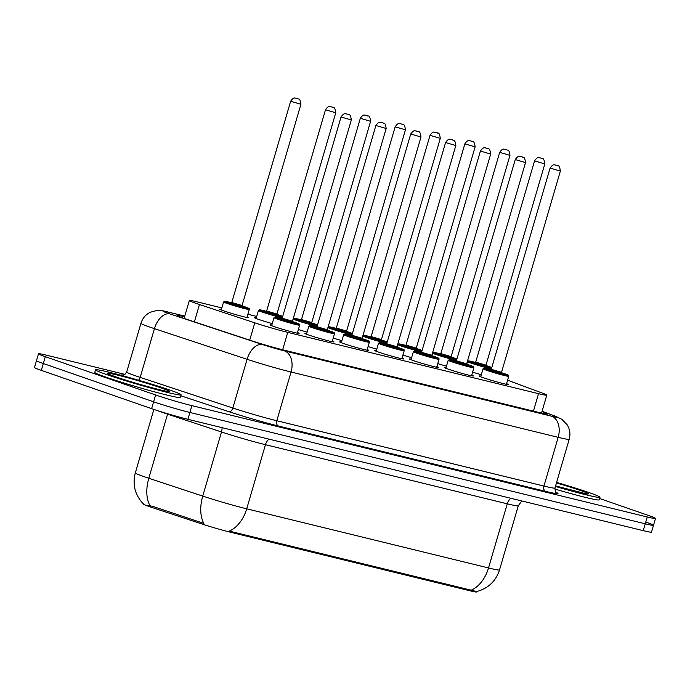 <?xml version="1.0" encoding="UTF-8"?>
<svg xmlns="http://www.w3.org/2000/svg" width="690" height="690" viewBox="0 0 690 690"><rect width="100%" height="100%" fill="white"/><g stroke="black" fill="none" stroke-linecap="round" stroke-linejoin="round"><path stroke-width="1.03" d="M297.511 332.546A15.163 0.716 -163.7 0 1 299.132 333.373A15.163 0.716 -163.7 0 1 289.783 331.329A15.163 0.716 -163.7 0 1 273.887 326.499A15.163 0.716 -163.7 0 1 270.031 324.861A15.163 0.716 -163.7 0 1 271.834 325.042M332.356 341.067A15.163 0.716 -163.7 0 1 333.969 341.886A15.163 0.716 -163.7 0 1 324.628 339.851A15.163 0.716 -163.7 0 1 308.732 335.021A15.163 0.716 -163.7 0 1 304.877 333.382A15.163 0.716 -163.7 0 1 306.679 333.555M367.201 349.589A15.163 0.716 -163.7 0 1 368.814 350.408A15.163 0.716 -163.7 0 1 359.473 348.364A15.163 0.716 -163.7 0 1 343.577 343.542A15.163 0.716 -163.7 0 1 339.713 341.904A15.163 0.716 -163.7 0 1 341.524 342.076M402.037 358.11A15.163 0.716 -163.7 0 1 403.659 358.929A15.163 0.716 -163.7 0 1 394.309 356.885A15.163 0.716 -163.7 0 1 378.413 352.064A15.163 0.716 -163.7 0 1 374.558 350.416A15.163 0.716 -163.7 0 1 376.361 350.598M436.882 366.623A15.163 0.716 -163.7 0 1 438.504 367.451A15.163 0.716 -163.7 0 1 429.154 365.407A15.163 0.716 -163.7 0 1 413.258 360.577A15.163 0.716 -163.7 0 1 409.403 358.938A15.163 0.716 -163.7 0 1 411.206 359.119M471.727 375.144A15.163 0.716 -163.7 0 1 473.34 375.972A15.163 0.716 -163.7 0 1 463.999 373.928A15.163 0.716 -163.7 0 1 448.103 369.098A15.163 0.716 -163.7 0 1 444.239 367.46A15.163 0.716 -163.7 0 1 446.05 367.641M506.564 383.666A15.163 0.716 -163.7 0 1 508.185 384.485A15.163 0.716 -163.7 0 1 498.844 382.45A15.163 0.716 -163.7 0 1 482.94 377.62A15.163 0.716 -163.7 0 1 479.084 375.981A15.163 0.716 -163.7 0 1 480.895 376.154M247.115 316.839A15.163 0.716 -163.7 0 1 248.736 317.667A15.163 0.716 -163.7 0 1 239.387 315.623A15.163 0.716 -163.7 0 1 223.491 310.793A15.163 0.716 -163.7 0 1 219.636 309.155A15.163 0.716 -163.7 0 1 221.438 309.336M272.257 323.601A15.163 0.716 -163.7 0 1 258.336 319.315A15.163 0.716 -163.7 0 1 254.472 317.676A15.163 0.716 -163.7 0 1 256.283 317.849M307.102 332.114A15.163 0.716 -163.7 0 1 298.39 329.544M341.947 340.636A15.163 0.716 -163.7 0 1 333.236 338.057M376.783 349.157A15.163 0.716 -163.7 0 1 368.081 346.578M411.628 357.679A15.163 0.716 -163.7 0 1 402.917 355.1M446.473 366.2A15.163 0.716 -163.7 0 1 437.762 363.621M481.31 374.713A15.163 0.716 -163.7 0 1 472.607 372.143M143.529 504.088L143.537 504.08A24.072 1.13 16.3 0 0 152.637 507.702L201.04 523.701A24.072 1.13 16.3 0 0 230.719 532.292L469.278 590.623A24.072 1.13 16.3 0 0 476.712 591.942L476.842 591.494M221.852 307.913L197.59 301.978A26.755 1.259 16.3 0 0 189.336 300.521A26.755 1.259 16.3 0 0 199.453 304.531L254.774 322.825A26.755 1.259 16.3 0 0 287.747 332.364L538.528 393.68A26.755 1.259 16.3 0 0 546.791 395.146A26.755 1.259 16.3 0 0 542.72 393.231L507.581 380.181M256.697 316.434L247.865 314.269M599.61 498.508L648.695 515.542A26.755 1.259 -163.7 0 1 655.5 518.44A26.755 1.259 -163.7 0 1 647.246 516.974L191.898 405.634A26.755 1.259 -163.7 0 1 155.612 394.973L45.307 356.687L43.306 363.527A26.755 1.259 -163.7 0 1 36.501 360.629A26.755 1.259 -163.7 0 0 43.306 363.527L153.62 401.813L43.306 363.527L41.305 370.366A26.755 1.259 -163.7 0 1 34.5 367.468L38.502 353.789A26.755 1.259 -163.7 0 1 46.756 355.255L125.002 374.385M191.898 405.634L189.905 412.473A26.755 1.259 -163.7 0 1 153.62 401.813A26.755 1.259 -163.7 0 0 189.905 412.473L645.245 523.814L189.905 412.473L187.904 419.313A26.755 1.259 -163.7 0 1 151.619 408.653L41.305 370.366M646.694 522.382A26.755 1.259 -163.7 0 1 653.499 525.28A26.755 1.259 -163.7 0 1 645.245 523.814A26.755 1.259 -163.7 0 0 653.499 525.28L651.498 532.119A26.755 1.259 -163.7 0 1 643.244 530.653L187.904 419.313M147.72 505.244L152.999 506.46L203.861 523.4A31.205 18.544 -71.7 0 1 202.739 496.093A35.664 1.682 16.3 0 0 246.71 508.815A31.205 21.459 -76.3 0 1 229.244 531.084L476.678 591.537C488.175 588.432 495.8 581.221 499.534 569.897L518.285 505.779A35.664 1.682 -163.7 0 1 507.271 503.829L265.46 444.696A35.664 1.682 -163.7 0 1 221.49 431.974L167.558 414.147A35.664 1.682 -163.7 0 1 163.142 412.655A35.664 1.682 -163.7 0 1 157.898 410.74M45.307 356.687A26.755 1.259 -163.7 0 1 38.502 353.789M184.584 316.762A26.755 1.259 16.3 0 0 177.39 315.554A26.755 1.259 16.3 0 0 187.508 319.574L251.117 340.61A26.755 1.259 16.3 0 0 284.09 350.149L539.149 412.517A26.755 1.259 16.3 0 0 547.411 413.974A26.755 1.259 16.3 0 0 543.341 412.059L541.986 411.559M556.589 482.405A44.583 2.105 -163.7 0 1 588.63 492.453A44.583 2.105 -163.7 0 1 599.972 497.274A44.583 2.105 -163.7 0 1 555.407 486.433M599.972 497.274L599.222 499.836A44.583 2.105 -163.7 0 1 554.777 489.029M106.872 374.653A44.583 2.105 -163.7 0 1 95.522 369.823A44.583 2.105 -163.7 0 1 123.01 375.834A44.583 2.105 -163.7 0 1 169.766 390.031A44.583 2.105 -163.7 0 1 181.108 394.853A44.583 2.105 -163.7 0 1 153.629 388.849A44.583 2.105 -163.7 0 1 106.872 374.653M181.108 394.853L180.357 397.414A44.583 2.105 -163.7 0 1 152.878 391.411A44.583 2.105 -163.7 0 1 106.122 377.214A44.583 2.105 -163.7 0 1 94.78 372.393L95.522 369.823M152.637 507.702L152.999 506.46M201.04 523.701L201.402 522.468M230.719 532.292L230.96 531.447M469.278 590.623L469.519 589.778M533.43 411.111L538.528 393.68M282.65 349.787L287.747 332.364M249.711 340.136L254.774 322.825M194.39 321.851L199.453 304.531M143.58 504.114C135.059 495.256 132.299 484.854 135.318 472.909A35.664 1.682 16.3 0 0 144.391 476.773A35.664 1.682 16.3 0 0 148.807 478.265L202.739 496.093L221.49 431.974A8.918 5.296 108.3 0 0 222.051 427.662M269.04 439.151A8.918 6.132 103.7 0 0 265.46 444.696L246.71 508.815L488.529 567.948A31.205 21.459 103.7 0 1 471.063 590.217M510.859 498.284A8.918 6.132 103.7 0 0 507.271 503.829L488.529 567.948A35.664 1.682 16.3 0 0 499.534 569.897M149.989 505.675A31.205 18.544 -71.7 0 1 148.807 478.265L167.558 414.147A8.918 5.296 108.3 0 0 167.67 413.75M643.244 530.653L647.246 516.974M151.619 408.653L155.612 394.973M184.765 316.149L168.567 312.19A17.837 0.837 16.3 0 0 167.592 313.139A17.837 0.837 16.3 0 0 169.8 313.89L262.459 344.526A17.837 0.837 16.3 0 0 284.444 350.882L551.577 416.208A17.837 0.837 16.3 0 0 554.363 415.906L542.055 411.335M554.95 488.011L569.198 439.28A35.664 1.682 -163.7 0 1 558.184 437.331L291.051 372.014A35.664 1.682 -163.7 0 1 247.089 359.292L154.431 328.656A35.664 1.682 -163.7 0 1 150.015 327.163A35.664 1.682 -163.7 0 1 140.941 323.308L126.693 372.039A35.664 1.682 16.3 0 0 135.766 375.895A35.664 1.682 16.3 0 0 140.182 377.387L232.84 408.023A35.664 1.682 16.3 0 0 276.802 420.745L543.936 486.062A35.664 1.682 16.3 0 0 554.95 488.011C555.493 491.927 555.985 493.454 556.425 492.591L556.416 492.591M138.561 380.224A4.459 2.648 108.3 0 0 140.182 377.387L154.431 328.656A17.837 10.6 -71.7 0 1 169.8 313.89M556.149 492.375A40.124 1.889 -163.7 0 1 545.592 491.349L278.458 426.023A40.124 1.889 -163.7 0 1 228.994 411.714L180.84 395.793M121.44 375.403A40.124 1.889 -163.7 0 1 123.329 375.067M551.577 416.208A17.837 12.265 103.7 0 1 558.184 437.331L543.936 486.062A4.459 3.062 -76.3 0 0 545.592 491.349M262.459 344.526A17.837 10.6 -71.7 0 0 247.089 359.292L232.84 408.023A4.459 2.648 108.3 0 1 228.994 411.714M284.444 350.882A17.837 12.265 103.7 0 1 291.051 372.014L276.802 420.745A4.459 3.062 -76.3 0 0 278.458 426.023M554.363 415.906A17.837 14.852 -69.6 0 1 555.571 416.286L542.073 411.274M184.773 316.115L167.799 311.966A17.837 12.265 103.7 0 1 168.567 312.19M542.952 413.396L543.341 412.059M491.375 368.909A13.377 0.63 -163.7 0 1 470.899 363.044A13.377 0.63 -163.7 0 1 467.492 361.603L466.733 364.208M467.492 361.603L468.812 360.93L475.522 362.466A12.48 0.587 16.3 0 0 471.779 362.345A12.48 0.587 16.3 0 0 491.651 367.96M491.772 367.546A12.48 0.587 16.3 0 0 489.382 366.649A12.48 0.587 16.3 0 0 485.941 365.51L491.772 367.537M486.226 366.045L476.178 363.423L484.898 365.545M476.816 363.164L474.918 362.759L475.695 362.138L485.967 365.148L486.286 366.079L484.941 365.562M534.543 160.899C537.907 155.966 538.804 158.2 539.537 157.743L541.771 158.346C541.883 159.537 543.78 156.104 544.815 163.901L534.543 160.899L475.695 362.138M540.296 157.976L541.555 158.277L540.296 157.976M486.45 370.237A13.377 0.63 -163.7 0 1 483.043 368.788L484.44 368.124L491.073 369.65A12.48 0.587 16.3 0 0 487.33 369.53A12.48 0.587 16.3 0 0 504.261 374.506A12.48 0.587 16.3 0 0 504.942 373.842A12.48 0.587 16.3 0 0 501.492 372.704L504.985 373.851C510.971 376.266 507.642 374.756 508.72 376.291A13.377 0.63 -163.7 0 1 500.474 374.489A13.377 0.63 -163.7 0 1 486.45 370.237M501.785 373.23L491.729 370.608L500.457 372.729M501.518 372.333L560.366 171.086L550.094 168.084L491.254 369.331L501.518 372.333L501.837 373.273L500.492 372.747M557.115 165.471L555.855 165.16L557.115 165.471M556.433 482.948A32.525 1.535 -163.7 0 1 580.126 490.374A32.525 1.535 -163.7 0 1 585.448 493.686A32.525 1.535 -163.7 0 1 555.571 485.889L586.129 493.807M456.53 360.387A13.377 0.63 -163.7 0 1 436.054 354.531A13.377 0.63 -163.7 0 1 432.647 353.082L431.888 355.686M432.647 353.082L433.967 352.409L440.677 353.944A12.48 0.587 16.3 0 0 436.934 353.823A12.48 0.587 16.3 0 0 456.806 359.447M456.927 359.024A12.48 0.587 16.3 0 0 454.546 358.136A12.48 0.587 16.3 0 0 451.096 356.997L456.935 359.016M451.389 357.524L441.333 354.902L450.061 357.023M441.971 354.643L440.082 354.237L440.85 353.625L451.122 356.627L451.441 357.567L450.096 357.041M499.698 152.378C503.062 147.444 503.967 149.678 504.7 149.221L506.926 149.825C507.047 151.024 508.935 147.591 509.97 155.379L499.698 152.378L440.85 353.625M505.459 149.454L506.71 149.764L505.459 149.454M421.685 351.874A13.377 0.63 -163.7 0 1 401.209 346.009A13.377 0.63 -163.7 0 1 397.811 344.56L397.043 347.165M397.811 344.56L399.131 343.887L405.832 345.423A12.48 0.587 16.3 0 0 402.089 345.302A12.48 0.587 16.3 0 0 421.961 350.925M422.09 350.503A12.48 0.587 16.3 0 0 419.701 349.614A12.48 0.587 16.3 0 0 416.251 348.476L422.09 350.503M416.544 349.002L406.496 346.38L415.216 348.51M407.135 346.121L405.237 345.724L406.013 345.103L416.277 348.105L416.596 349.045L415.251 348.519M464.853 143.856C468.225 138.923 469.122 141.165 469.856 140.708L472.081 141.303C472.202 142.502 474.09 139.07 475.125 146.867L464.853 143.856L406.013 345.103M470.615 140.933L471.874 141.243L470.615 140.933M386.849 343.353A13.377 0.63 -163.7 0 1 366.373 337.488A13.377 0.63 -163.7 0 1 362.966 336.039L362.207 338.643M362.966 336.039L364.286 335.366L370.996 336.91A12.48 0.587 16.3 0 0 367.244 336.789A12.48 0.587 16.3 0 0 387.125 342.404M387.245 341.981A12.48 0.587 16.3 0 0 384.856 341.093A12.48 0.587 16.3 0 0 381.415 339.954L387.245 341.981M381.699 340.489L371.651 337.867L380.371 339.989M372.29 337.608L370.392 337.203L371.168 336.582L381.441 339.584L381.751 340.524L380.414 340.006M430.017 135.344C433.38 130.41 434.277 132.644 435.011 132.187L437.244 132.782C437.356 133.981 439.254 130.548 440.289 138.345L430.017 135.344L371.168 336.582M435.77 132.411L437.029 132.721L435.77 132.411M352.004 334.831A13.377 0.63 -163.7 0 1 331.528 328.966A13.377 0.63 -163.7 0 1 328.121 327.517L327.362 330.122M328.121 327.517L329.44 326.853L336.151 328.388A12.48 0.587 16.3 0 0 332.407 328.268A12.48 0.587 16.3 0 0 352.28 333.882M352.4 333.468A12.48 0.587 16.3 0 0 350.011 332.571A12.48 0.587 16.3 0 0 346.57 331.433L352.4 333.46M346.863 331.968L336.806 329.346L345.526 331.467M337.445 329.087L335.556 328.682L336.323 328.061L346.596 331.071L346.915 332.002L345.569 331.485M395.172 126.822C398.535 121.888 399.441 124.122 400.174 123.665L402.399 124.26C402.52 125.459 404.409 122.026 405.444 129.824L395.172 126.822L336.323 328.061M400.925 123.898L402.184 124.2L400.925 123.898M451.605 361.715A13.377 0.63 -163.7 0 1 448.207 360.266L449.595 359.602L456.237 361.129A12.48 0.587 16.3 0 0 452.485 361.008A12.48 0.587 16.3 0 0 469.424 365.985A12.48 0.587 16.3 0 0 470.097 365.321A12.48 0.587 16.3 0 0 466.647 364.182L470.14 365.329C476.126 367.744 472.805 366.235 473.883 367.77A13.377 0.63 -163.7 0 1 465.638 365.976A13.377 0.63 -163.7 0 1 451.605 361.715M466.94 364.708L456.892 362.086L465.612 364.216M466.682 363.811L525.521 162.573L515.258 159.562L456.409 360.81L466.682 363.811L466.992 364.751L465.655 364.225M522.27 156.949L521.01 156.639L522.27 156.949M416.769 353.194A13.377 0.63 -163.7 0 1 413.362 351.745L414.75 351.081L421.392 352.616A12.48 0.587 16.3 0 0 417.648 352.495A12.48 0.587 16.3 0 0 434.579 357.463A12.48 0.587 16.3 0 0 435.252 356.799A12.48 0.587 16.3 0 0 431.811 355.661L435.295 356.808C441.29 359.231 437.96 357.713 439.038 359.257A13.377 0.63 -163.7 0 1 430.793 357.454A13.377 0.63 -163.7 0 1 416.769 353.194M432.104 356.195L422.047 353.565L430.767 355.695M431.837 355.29L490.685 154.051L480.413 151.05L421.564 352.288L431.837 355.29L432.156 356.23L430.81 355.712M487.425 148.428L486.165 148.117L487.425 148.428M381.924 344.672A13.377 0.63 -163.7 0 1 378.517 343.223L379.914 342.559L386.547 344.094A12.48 0.587 16.3 0 0 382.803 343.974A12.48 0.587 16.3 0 0 399.734 348.95A12.48 0.587 16.3 0 0 400.416 348.278A12.48 0.587 16.3 0 0 396.966 347.139L400.459 348.295C406.445 350.71 403.115 349.192 404.193 350.736A13.377 0.63 -163.7 0 1 395.948 348.933A13.377 0.63 -163.7 0 1 381.924 344.672M397.259 347.674L387.202 345.052L395.931 347.173M396.991 346.768L455.84 145.53L445.568 142.528L386.719 343.767L396.991 346.768L397.311 347.708L395.965 347.191M452.588 139.906L451.329 139.604L452.588 139.906M115.377 376.731A32.525 1.535 -163.7 0 1 117.136 374.989A32.525 1.535 -163.7 0 1 161.262 387.953A32.525 1.535 -163.7 0 1 159.494 389.695A32.525 1.535 -163.7 0 1 115.377 376.731M317.159 326.31A13.377 0.63 -163.7 0 1 296.683 320.445A13.377 0.63 -163.7 0 1 293.276 319.004L292.517 321.609M293.276 319.004L294.596 318.332L301.306 319.867A12.48 0.587 16.3 0 0 297.562 319.746A12.48 0.587 16.3 0 0 317.435 325.361M317.564 324.947A12.48 0.587 16.3 0 0 315.175 324.05A12.48 0.587 16.3 0 0 311.725 322.911L317.564 324.938M312.018 323.446L301.961 320.824L310.69 322.946M302.608 320.565L300.711 320.16L301.487 319.548L311.751 322.549L312.07 323.481L310.724 322.963M360.327 118.3C363.699 113.367 364.596 115.601 365.329 115.144L367.554 115.748C367.675 116.938 369.564 113.505 370.599 121.302L360.327 118.3L301.487 319.548M366.088 115.377L367.347 115.679L366.088 115.377M282.322 317.788A13.377 0.63 -163.7 0 1 261.838 311.932A13.377 0.63 -163.7 0 1 258.44 310.483L256.094 318.495M258.44 310.483L259.759 309.81L266.469 311.345A12.48 0.587 16.3 0 0 262.718 311.224A12.48 0.587 16.3 0 0 282.598 316.848M282.719 316.425A12.48 0.587 16.3 0 0 280.33 315.537A12.48 0.587 16.3 0 0 276.88 314.399L282.719 316.417M277.173 314.925L267.125 312.303L275.845 314.424M267.763 312.044L265.866 311.639L266.642 311.026L276.914 314.028L277.225 314.968L275.888 314.442M325.49 109.779C328.854 104.846 329.751 107.079 330.484 106.622L332.709 107.226C332.83 108.425 334.728 104.992 335.754 112.781L325.49 109.779L266.642 311.026M331.243 106.855L332.502 107.166L331.243 106.855M223.595 301.961L224.914 301.288L231.624 302.824A12.48 0.587 16.3 0 0 227.881 302.712A12.48 0.587 16.3 0 0 244.812 307.68A12.48 0.587 16.3 0 0 245.485 307.015A12.48 0.587 16.3 0 0 242.043 305.877L245.528 307.024C251.522 309.439 248.193 307.93 249.271 309.474A13.377 0.63 -163.7 0 1 241.026 307.671A13.377 0.63 -163.7 0 1 227.001 303.41A13.377 0.63 -163.7 0 1 223.595 301.961L221.249 309.974M242.337 306.403L232.28 303.781L241 305.912M232.918 303.522L231.029 303.126L231.797 302.505L242.069 305.506L242.388 306.446L241.043 305.929M290.645 101.258C294.009 96.324 294.915 98.567 295.639 98.109L297.873 98.705C297.994 99.903 299.883 96.471 300.918 104.268L290.645 101.258L231.797 302.505M296.398 98.334L297.657 98.644L296.398 98.334M347.079 336.151A13.377 0.63 -163.7 0 1 343.68 334.71L345.069 334.046L351.702 335.573A12.48 0.587 16.3 0 0 347.958 335.452A12.48 0.587 16.3 0 0 364.898 340.429A12.48 0.587 16.3 0 0 365.571 339.756A12.48 0.587 16.3 0 0 362.121 338.618L365.614 339.773C371.599 342.188 368.279 340.679 369.357 342.214A13.377 0.63 -163.7 0 1 361.112 340.412A13.377 0.63 -163.7 0 1 347.079 336.151M362.414 339.152L352.366 336.53L361.086 338.652M362.147 338.255L420.995 137.008L410.731 134.007L351.883 335.254L362.147 338.255L362.466 339.187L361.129 338.669M417.743 131.385L416.484 131.083L417.743 131.385M332.166 341.714L334.512 333.693A13.377 0.63 -163.7 0 1 326.267 331.89A13.377 0.63 -163.7 0 1 312.242 327.638A13.377 0.63 -163.7 0 1 308.835 326.189L310.224 325.525L316.865 327.051A12.48 0.587 16.3 0 0 313.122 326.931A12.48 0.587 16.3 0 0 330.053 331.907A12.48 0.587 16.3 0 0 330.726 331.243A12.48 0.587 16.3 0 0 327.284 330.105M327.578 330.631L317.521 328.009L326.241 330.13M327.31 329.734L386.159 128.487L375.886 125.485L317.038 326.732L327.31 329.734L327.629 330.674L326.284 330.148M382.898 122.872L381.639 122.561L382.898 122.872M277.397 319.116A13.377 0.63 -163.7 0 1 273.99 317.667L275.379 317.003L282.02 318.53A12.48 0.587 16.3 0 0 278.277 318.418A12.48 0.587 16.3 0 0 295.208 323.386A12.48 0.587 16.3 0 0 295.889 322.722A12.48 0.587 16.3 0 0 292.439 321.583L295.932 322.73C301.918 325.145 298.589 323.636 299.667 325.171A13.377 0.63 -163.7 0 1 291.422 323.377A13.377 0.63 -163.7 0 1 277.397 319.116M292.733 322.109L282.676 319.487L291.404 321.618M292.465 321.212L351.314 119.974L341.041 116.964L282.193 318.211L292.465 321.212L292.784 322.152L291.439 321.626M348.053 114.35L346.803 114.04L348.053 114.35M541.547 413.086L546.791 395.146M184.101 318.418L189.336 300.521M135.318 472.909L153.879 409.429M518.285 505.779L521.795 500.957M655.5 518.44L653.499 525.28M122.984 375.101C123.294 375.8 124.536 374.782 126.693 372.039M569.198 439.28C570.578 434.226 569.94 429.439 567.284 424.919L561.815 419.261L555.571 416.286M167.799 311.966C164.953 311 161.339 310.5 156.949 310.466L150.334 312.225C145.633 314.588 142.511 318.288 140.941 323.308M544.815 163.901L485.967 365.148M550.094 168.084C553.777 162.9 554.889 165.496 555.148 164.936L557.322 165.531C557.442 166.73 559.331 163.297 560.366 171.086M483.043 368.788L480.706 376.8M508.72 376.291L506.382 384.313M492.375 370.349L490.478 369.944L491.254 369.331M509.97 155.379L451.122 356.627M475.125 146.867L416.277 348.105M440.289 138.345L381.441 339.584M405.444 129.824L346.596 331.071M515.258 159.562C518.932 154.379 520.044 156.975 520.303 156.414L522.477 157.01C522.597 158.208 524.495 154.776 525.521 162.573M448.207 360.266L445.861 368.279M473.883 367.77L471.537 375.791M457.53 361.827L455.633 361.431L456.409 360.81M480.413 151.05C484.095 145.857 485.208 148.454 485.458 147.901L487.64 148.488C487.761 149.687 489.65 146.254 490.685 154.051M413.362 351.745L411.016 359.766M439.038 359.257L436.692 367.27M422.685 353.315L420.797 352.909L421.564 352.288M445.568 142.528C449.25 137.336 450.363 139.932 450.613 139.38L452.795 139.966C452.916 141.165 454.805 137.733 455.84 145.53M378.517 343.223L376.179 351.245M404.193 350.736L401.847 358.748M387.84 344.793L385.952 344.388L386.719 343.767M109.063 374.36L115.627 376.809C130.634 382.208 165.98 391.791 167.636 391.368L167.265 391.385M370.599 121.302L311.751 322.549M335.754 112.781L276.914 314.028M300.918 104.268L242.069 305.506M249.271 309.474L246.925 317.486M410.731 134.007C414.405 128.823 415.518 131.419 415.777 130.858L417.95 131.454C418.071 132.644 419.96 129.211 420.995 137.008M343.68 334.71L341.334 342.723M369.357 342.214L367.011 350.235M353.004 336.272L351.106 335.866L351.883 335.254M327.284 330.096L330.769 331.252C336.755 333.667 333.434 332.157 334.512 333.693M375.886 125.485C379.569 120.302 380.682 122.898 380.932 122.337L383.114 122.932C383.235 124.131 385.123 120.698 386.159 128.487M308.835 326.189L306.489 334.202M318.159 327.75L316.27 327.345L317.038 326.732M341.041 116.964C344.724 111.78 345.837 114.376 346.087 113.816L348.269 114.411C348.39 115.609 350.279 112.177 351.314 119.974M273.99 317.667L271.653 325.68M299.667 325.171L297.321 333.192M283.314 319.228L281.425 318.832L282.193 318.211"/></g></svg>
